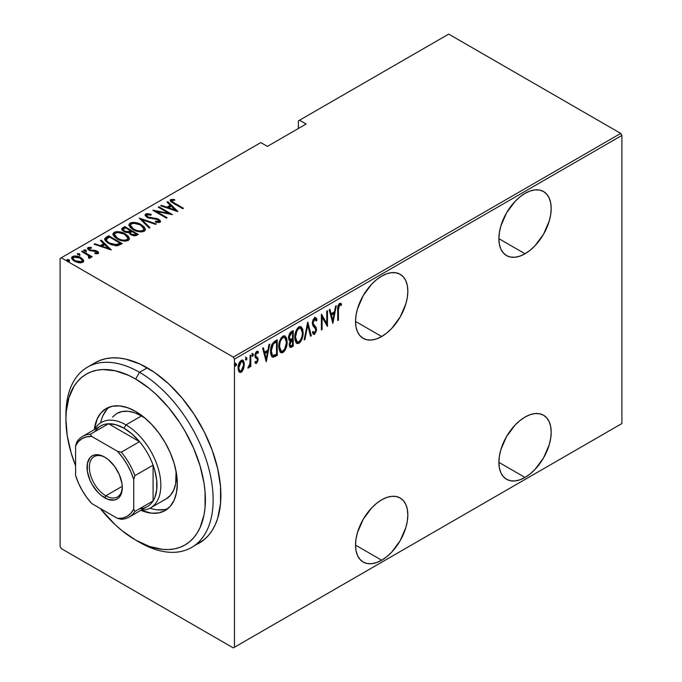 <?xml version="1.0" encoding="UTF-8"?>
<svg xmlns="http://www.w3.org/2000/svg" width="682" height="682" viewBox="0 0 682 682"><rect width="100%" height="100%" fill="white"/><g stroke="black" fill="none" stroke-linecap="round" stroke-linejoin="round"><path stroke-width="1.02" d="M381.681 336.524A36.981 21.355 -60 0 1 363.191 338.357A36.981 21.355 -60 0 1 357.521 308.724A36.981 21.355 -60 0 1 381.681 276.125L376.583 279.654L371.673 284.206L363.191 295.647L357.521 308.724L356.03 315.246L355.527 321.427L381.681 336.524L386.779 332.995L391.69 328.451L400.172 317.002L405.841 303.933L407.333 297.412L407.836 291.231L407.333 285.63L405.841 280.822L403.429 276.994L400.172 274.3L396.208 272.826L391.69 272.647L386.779 273.763L381.681 276.125A36.981 21.355 -60 0 1 400.172 274.3A36.981 21.355 -60 0 1 405.841 303.933A36.981 21.355 -60 0 1 381.681 336.524L355.527 321.427L356.03 327.028L357.521 331.836L359.934 335.655L363.191 338.357L367.155 339.824L371.673 340.003L376.583 338.894L381.681 336.524M525.038 253.764A36.981 21.355 -60 0 1 506.538 255.597A36.981 21.355 -60 0 1 500.869 225.955A36.981 21.355 -60 0 1 525.038 193.364L519.931 196.893L515.029 201.446L506.538 212.886L500.869 225.955L499.386 232.477L498.883 238.666L525.038 253.764L530.136 250.234L535.046 245.682L543.528 234.241L549.198 221.173L550.681 214.642L551.184 208.462L550.681 202.861L549.198 198.061L546.776 194.234L543.528 191.531L539.564 190.065L535.046 189.886L530.136 191.003L525.038 193.364A36.981 21.355 -60 0 1 543.528 191.531A36.981 21.355 -60 0 1 549.198 221.173A36.981 21.355 -60 0 1 525.038 253.764L498.883 238.666L499.386 244.267L500.869 249.066L503.29 252.894L506.538 255.597L510.503 257.063L515.029 257.242L519.931 256.125L525.038 253.764M525.038 477.451A36.981 21.355 -60 0 1 506.538 479.284A36.981 21.355 -60 0 1 500.869 449.643A36.981 21.355 -60 0 1 525.038 417.052L519.931 420.581L515.029 425.133L506.538 436.574L500.869 449.643L499.386 456.173L498.883 462.353L525.038 477.451L530.136 473.922L535.046 469.378L543.528 457.929L549.198 444.86L550.681 438.338L551.184 432.158L550.681 426.548L549.198 421.749L546.776 417.921L543.528 415.227L539.564 413.752L535.046 413.573L530.136 414.69L525.038 417.052A36.981 21.355 -60 0 1 543.528 415.219A36.981 21.355 -60 0 1 549.198 444.86A36.981 21.355 -60 0 1 525.038 477.451L498.883 462.353L499.386 467.954L500.869 472.762L503.29 476.582L506.538 479.284L510.503 480.75L515.029 480.929L519.931 479.813L525.038 477.451M381.681 560.212A36.981 21.355 -60 0 1 363.191 562.045A36.981 21.355 -60 0 1 357.521 532.412A36.981 21.355 -60 0 1 381.681 499.821L376.583 503.342L371.673 507.894L363.191 519.343L357.521 532.412L356.03 538.933L355.527 545.114L381.681 560.212L386.779 556.691L391.69 552.139L400.172 540.69L405.841 527.621L407.333 521.099L407.836 514.919L407.333 509.318L405.841 504.51L403.429 500.682L400.172 497.988L396.208 496.522L391.69 496.343L386.779 497.451L381.681 499.821A36.981 21.355 -60 0 1 400.172 497.988A36.981 21.355 -60 0 1 405.841 527.621A36.981 21.355 -60 0 1 381.681 560.212L355.527 545.114L356.03 550.715L357.521 555.523L359.934 559.351L363.191 562.045L367.155 563.511L371.673 563.69L376.583 562.582L381.681 560.212M60.11 258.461L60.11 546.572L60.11 258.461L260.797 142.589L267.387 146.391L306.133 124.022L299.543 120.22L448.705 34.1L620.731 133.416L233.295 357.104L61.269 257.787L233.295 357.104L234.455 359.116L621.89 135.428L621.89 423.539L234.455 647.227L234.455 359.116L234.455 647.227L233.295 647.9L620.731 424.213L233.295 647.9L61.269 548.584L233.295 647.9L621.89 423.539L620.731 424.213L621.89 423.539L621.89 135.428L234.455 359.116L233.295 357.104L620.731 133.416L621.89 135.428L620.731 133.416L448.705 34.1L299.543 120.22L306.133 124.022L267.387 146.391L260.797 142.589L60.11 258.461M243.534 368.988L244.207 362.654L243.278 360.573L242.042 360.079L240.422 361.008L239.015 363.353L238.146 367.095L238.291 370.053L239.126 371.912L240.507 372.491L241.965 371.647L243.534 368.988L242.894 368.621L243.534 368.988L244.361 364.452L242.86 360.232L241.232 360.369C238.998 362.585 237.958 365.143 238.103 368.067L239.612 372.338L241.232 372.219L243.534 368.988M248.649 366.524L247.839 368.007L248.529 368.007L247.933 367.658L248.529 368.007L250.098 365.211L249.612 364.93L250.098 366.89L250.797 366.49L250.098 366.089L250.797 366.49L250.797 355.049L250.098 355.45L249.893 363.719L247.839 368.007L249.092 367.479L250.098 365.211L250.098 366.89L250.797 366.49L250.797 355.049L250.098 355.45L249.953 363.31L248.751 366.302M257.472 351.239L258.444 351.98L256.73 351.426L254.966 355.748L255.247 357.351L257.199 359.013L257.404 359.934L256.568 361.954L255.46 361.392L254.966 362.654L255.656 363.37L256.679 363.284L258.026 360.471L257.822 357.871L255.955 356.379L255.665 355.288L256.483 353.02L257.148 352.705L257.967 353.319L258.444 351.98L257.285 351.239L256.279 351.784L255.341 353.455L255.034 356.609L257.199 359.013L257.387 360.19L256.773 361.792L255.46 361.392L254.966 362.654L256.543 363.378L255.281 363.054M274.727 341.239L272.033 344.163L270.703 349.295L271.078 355.066L271.803 356.55L273.039 357.3L277.224 355.45L277.224 339.789L274.727 341.239C271.658 343.975 270.285 347.308 270.618 351.239C270.422 354.35 271.231 356.371 273.039 357.3L277.224 355.45L277.224 339.789L274.727 341.239M293.217 330.557L290.097 332.637L288.648 336.175L288.699 339.329L290.114 340.795L289.33 345.945L290.541 347.505L293.217 346.217L293.217 330.557L291.061 331.802L288.52 337.718L290.114 340.795L289.219 344.649L290.123 347.394L293.217 346.217L293.217 330.557M307.821 322.126L304.172 339.892L304.922 339.457L307.735 325.195L310.54 336.217L311.299 335.783L307.642 322.228L304.172 339.892L304.922 339.457L307.735 325.195L310.54 336.217L311.299 335.783L307.821 322.126M326.772 311.188L326.772 323.498L321.375 314.3L321.375 329.96L322.075 329.559L322.075 317.215L327.462 326.448L327.462 310.787L326.772 311.188L326.772 323.498L321.537 314.206L321.375 329.96L322.075 329.559L322.075 317.215L327.462 326.448L327.462 310.787L326.772 311.188M338.417 309.705L338.92 305.783L339.832 304.914L341.119 305.51L341.546 304.061L339.764 303.294L338.076 305.715L337.718 320.523L338.417 320.122L338.417 309.705L337.726 309.304L338.417 309.705L339.551 305.016L341.119 305.51L341.546 304.061L339.602 303.379C337.94 305.434 337.317 307.625 337.718 309.952L337.718 320.523L338.417 320.122L338.417 309.705M332.85 323.336L336.328 305.664L335.57 306.107L334.461 311.768L331.077 313.72L329.96 309.347L329.201 309.781L332.85 323.336L336.328 305.664L335.57 306.107L334.461 311.768L331.077 313.72L329.96 309.347L329.201 309.781L332.85 323.336M315.399 317.607L317.036 319.832L315.8 317.735L314.317 318.008L312.842 320.421L312.347 323.703L313.157 326.226L315.519 328.605L315.766 330.668L314.82 332.526L313.899 332.603L313.166 331.486L312.509 332.825L313.26 334.078L314.59 334.274L316.422 330.736L316.167 327.607L313.055 323.362L313.388 321.069L314.411 319.543L315.536 319.534L316.354 321.017L317.036 319.832L316.235 318.127L315.118 317.616L312.339 323.353L315.817 329.986L314.675 332.62L312.646 331.529M303.123 332.594L302.655 329.022L300.967 326.661L299.219 326.712L297.343 328.357L295.647 331.904L294.829 336.158L294.974 339.994L296.218 342.918L297.898 343.668L300.097 342.355L301.734 339.653L302.927 335.314L303.123 332.594L302.407 332.185L303.123 332.594L301.06 326.704L298.938 326.857C295.937 329.969 294.547 333.515 294.777 337.488L296.832 343.438L299.006 343.276C301.99 340.122 303.362 336.567 303.123 332.594M287.131 341.835L286.653 338.255L284.974 335.894L283.226 335.945L281.351 337.59L279.654 341.136L278.836 345.399L278.981 349.227L280.217 352.151L281.896 352.901L284.104 351.588L285.741 348.886L286.926 344.546L287.131 341.835L286.414 341.418L287.131 341.835L285.059 335.936L282.945 336.09C279.935 339.21 278.554 342.756 278.785 346.729L280.839 352.671L283.013 352.509C285.988 349.363 287.369 345.8 287.131 341.835M266.27 361.775L269.748 344.112L268.989 344.546L267.873 350.207L264.488 352.159L263.38 347.786L262.621 348.221L266.27 361.775L269.748 344.112L268.989 344.546L267.873 350.207L264.488 352.159L263.38 347.786L262.621 348.221L266.27 361.775M251.931 353.302L253.406 354.649L252.707 353.745L252.016 355.45L252.707 356.354L252.084 355.995L252.707 356.354L253.406 354.649L253.039 353.711L252.528 353.89L252.161 356.183L253.252 355.552L253.406 354.649L252.63 354.205L251.931 355.91M245.503 357.01L246.969 358.365L246.279 357.462L245.58 359.167L246.279 360.07L245.648 359.704L246.279 360.07L246.969 358.365L246.185 357.521L245.733 359.891L246.279 360.07L246.824 359.261L246.969 358.365L246.193 357.914L245.503 359.619M235.068 363.037L236.543 364.384L235.844 363.48L235.154 365.185L235.844 366.089L235.222 365.731L235.844 366.089L236.543 364.384L235.75 363.549L235.299 365.919L236.39 365.288L236.543 364.384L235.767 363.941L235.068 365.646M298.384 120.893L298.384 128.497L298.384 120.893L299.543 120.22L298.384 120.893M71.661 258.273L72.522 256.458L71.593 257.805L74.5 261.206L78.848 262.766L82.778 262.382L83.69 261.036L82.991 259.407L80.757 257.591L77.424 256.262L74.602 255.921L72.147 256.713L71.636 258.197L73.017 260.174L75.455 261.709L79.359 262.834L82.957 262.263L83.664 261.3L83.443 260.106L83.622 261.462M90.075 258.171L90.015 256.313L90.015 257.208L90.015 256.313L91.473 257.157L92.172 256.756L82.258 251.036L81.567 251.436L88.413 255.631L89.257 256.884L88.387 257.532L89.044 258.367L90.467 257.736L90.015 256.313L91.473 257.157L92.172 256.756L82.258 251.036L82.258 251.837L82.258 251.036L81.567 251.436L88.149 255.409L89.044 258.367L90.51 257.455M96.733 253.789L96.895 252.826L94.747 252.86L95.105 253.636L98.089 253.542L98.549 252.758L97.807 251.658L95.241 250.422L90.297 250.004L88.933 248.589L91.516 248.103L91.081 247.293L88.021 247.506L87.697 248.93L89.53 250.396L96.784 251.846L96.895 252.826L94.747 252.86L95.105 253.636L97.782 253.67L98.558 252.852M106.187 237.217L104.687 238.751L105.181 240.49L107.637 242.758L111.609 244.812L117.577 245.742L122.249 243.61L108.685 235.776L106.187 237.217L106.187 238.112L108.685 236.671L108.685 235.776L106.187 237.217L104.644 239.075L108.685 243.406L117.577 245.742L122.249 243.61L108.685 235.776L109.299 237.029L108.685 236.671L106.187 238.112L106.187 237.217M124.678 226.543L121.711 228.7L122.24 230.218L123.834 231.479L126.127 232.417L128.889 232.562L130.501 234.514L133.689 235.767L135.846 235.657L138.241 234.378L124.678 226.543L125.292 227.797L124.678 226.543L121.677 228.973L123.834 231.479L128.889 232.562L130.884 234.744L136.715 235.256L138.241 234.378L124.678 226.543M139.281 218.112L149.196 228.052L149.946 227.609L141.805 219.672L155.564 224.369L156.323 223.935L139.281 218.112L149.196 228.052L149.946 227.609L141.805 219.672L155.564 224.369L156.323 223.935L139.281 218.112M158.233 207.175L168.897 213.33L152.845 210.286L166.399 218.112L167.099 217.711L156.408 211.539L172.486 214.6L158.932 206.774L158.233 207.175L168.897 213.33L152.998 210.192L166.399 218.112L167.099 217.711L156.408 211.539L172.486 214.6L158.932 206.774L158.233 207.175M174.422 203.065L171.779 200.968L172.393 200.269L174.848 200.193L174.225 199.34L170.551 199.673L170.176 200.627L170.943 201.676L182.742 208.675L183.441 208.274L174.422 203.065L174.422 203.875L174.422 203.065C172.606 202.349 171.813 201.463 172.052 200.397L174.848 200.193L174.225 199.34L170.713 199.562L170.142 200.38L173.586 203.389L182.742 208.675L183.441 208.274L174.422 203.065M177.874 211.488L167.798 201.65L167.039 202.094L170.27 205.239L166.885 207.2L161.421 205.333L160.671 205.768L177.704 211.59L167.798 201.65L167.039 202.094L170.27 205.239L166.885 207.2L161.421 205.333L160.671 205.768L177.874 211.488M145.726 213.995L145.078 214.856L145.343 215.81L147.764 217.754L156.434 219.127L158.591 220.09L158.787 221.292L155.411 221.249L155.59 222.11L158.94 222.528L160.364 221.889L160.006 220.295L157.551 218.752L147.627 216.902L146.715 215.972L146.928 214.924L151.123 215.094L151.114 214.301L147.005 213.628L145.726 213.995L145.726 214.881L148.437 214.574L145.726 214.881L145.726 213.995L145.078 214.966L147.124 217.422L158.079 219.732L158.659 221.377L155.411 221.249L155.59 222.11L159.963 222.23L160.526 221.36L158.718 219.297L147.841 217.029L146.613 215.572L147.107 214.804L151.123 215.094L151.114 214.301L145.726 213.995M141.31 224.702L136.784 222.852L132.93 222.358L130.057 223.04L128.889 224.71L130.143 227.362L133.033 229.561L136.86 231.232L141.481 231.94L144.379 231.232L145.488 229.553L144.2 226.91L141.31 224.702L141.31 225.537L141.31 224.702C137.986 222.528 134.235 221.974 130.057 223.04L128.889 224.762L133.033 229.561C136.383 231.769 140.16 232.332 144.379 231.232L145.496 229.484L141.31 224.702M125.318 233.935L121.507 232.289L116.937 231.59L114.065 232.272L112.897 233.943L114.15 236.594L117.031 238.794L120.867 240.465L125.488 241.172L128.378 240.465L129.495 238.785L128.199 236.143L125.318 233.935L125.318 234.77L125.318 233.935C121.993 231.761 118.242 231.207 114.065 232.272L112.897 233.994L117.031 238.794C120.39 241.01 124.167 241.564 128.378 240.465L129.495 238.726L125.318 233.935M111.294 249.927L101.209 240.098L100.45 240.533L103.681 243.687L100.297 245.639L94.841 243.772L94.082 244.207L111.294 249.927L101.209 240.098L100.45 240.533L103.681 243.687L100.297 245.639L94.841 243.772L94.082 244.207L111.294 249.927M83.997 250.729L85.821 250.976L85.821 250.081L83.997 249.834L83.997 250.55L83.997 249.834L84.432 250.882L86.256 251.138L85.429 249.893L83.801 250.098L85.293 251.206L86.341 251.078L86.154 250.311L86.256 252.033M77.569 254.437L79.393 254.693L79.393 253.798L77.569 253.542L77.569 254.267L77.569 253.542L78.004 254.599L79.828 254.846L79.197 253.695L77.364 253.815L78.856 254.923L79.905 254.795L79.717 254.028L79.828 255.741M67.134 260.464L68.959 260.712L68.959 259.816L67.134 259.569L67.134 260.285L67.134 259.569L67.569 260.618L69.394 260.874L68.567 259.629L66.938 259.833L68.422 260.942L69.538 260.746L69.291 260.047L69.394 261.769M61.269 548.584L60.11 546.572L61.269 548.584M170.261 200.858L170.713 199.562L170.713 200.457L174.225 200.235M174.225 200.167L174.225 199.34L174.225 200.167M172.35 202.656L171.762 201.736L172.052 200.397M172.503 202.776L171.77 201.659M173.774 200.184L171.497 200.184L170.21 200.951M161.421 206.024L161.421 205.333L161.421 206.024M166.885 207.891L166.885 207.2L166.885 207.891M167.099 207.967L170.27 206.135L170.27 205.239L170.27 206.135L167.099 207.967M167.61 202.656L167.798 201.65L167.798 202.545L176.715 211.25L167.61 202.656M175.18 210.03L168.633 207.797L168.633 208.487L168.633 207.797L171.301 206.254L175.18 210.03L175.18 210.729L175.18 210.03L168.633 207.797L171.301 206.254L175.18 210.03M158.932 207.575L158.932 206.774L158.932 207.575M168.897 213.423L170.432 214.31L168.897 213.423M156.408 212.341L156.408 211.539L156.408 212.341M154.874 211.463L156.408 211.761L154.874 211.463M168.897 214.003L168.897 213.33L168.897 214.003M151.123 215.094L151.114 214.301L151.114 215.094M146.613 215.572L147.176 217.447M147.841 217.788L147.841 217.029L147.841 217.788M149.452 218.342L149.452 217.635L149.452 218.342M153.058 218.845L153.058 218.052L153.058 218.845M156.212 219.084L156.212 218.359L156.212 219.084M158.676 220.167L158.718 219.297L158.718 220.192L160.423 221.795M157.585 222.494L158.659 222.272L158.659 221.377M149.136 214.694L148.437 214.574M159.017 221.863L157.465 222.485M160.483 221.965L158.352 219.996M147.431 217.66L146.715 216.867M140.27 219.348L141.805 219.868L140.27 219.348M141.805 220.567L141.805 219.672L141.805 220.567L149.375 227.941L141.805 220.567M141.958 225.998L145.445 229.919M128.941 225.239L130.057 223.04L130.057 223.935L132.905 223.253M145.454 229.979L144.2 227.805L141.856 225.938M131.652 223.372L129.546 224.293L128.889 225.606M132.845 229.502L130.867 227.558L130.475 226.074M143.902 229.655L143.356 231.053L140.424 231.906L142.947 231.343L142.947 230.448C139.529 231.36 136.451 230.925 133.732 229.161L133.732 229.945L133.732 229.161L130.458 225.392L131.473 223.824C134.857 222.92 137.909 223.355 140.62 225.111L143.902 228.905L142.947 231.343L143.902 228.905M130.458 225.392L132.427 229.195M130.415 230.755L131.728 231.505L130.415 230.755M136.153 234.062L137.466 234.821L136.153 234.062M121.763 229.433L122.53 227.788L122.53 228.683L124.678 227.438L121.711 229.595M128.037 232.639L128.327 231.684L128.327 232.579L129.955 231.82L129.955 230.925L128.327 231.684L124.533 231.079L123.246 229.519L125.377 227.745L130.415 230.661L130.415 231.556L130.415 230.661L129.955 230.925L129.955 231.82L130.415 231.556L127.832 232.673M124.081 231.675L123.272 230.61M134.047 235.819L135.198 235.418L135.198 234.523L131.549 234.327L130.296 232.843L131.805 231.462L136.153 233.969L136.153 234.864L136.153 233.969L135.198 234.523L135.198 235.418L136.153 234.864L133.851 235.844M131.549 234.327L131.549 235.094L130.296 232.852L131.805 231.462L136.153 233.969L133.851 234.949L131.549 234.327M124.533 231.079L124.533 231.846L123.272 229.323L125.377 227.745L130.415 230.661L127.832 231.778L124.533 231.079M123.246 229.519L123.868 231.496M125.957 235.23L129.452 239.152M112.948 234.48L114.065 232.272L114.065 233.167L116.912 232.485M129.461 239.22L128.199 237.038L125.863 235.171M115.659 232.605L113.553 233.525L112.897 234.838M116.852 238.734L114.874 236.79L114.482 235.316M127.909 238.888L127.364 240.286L124.431 241.147L126.954 240.576L126.954 239.68C123.536 240.593 120.458 240.158 117.73 238.393L117.73 239.177L117.73 238.393L114.465 234.625L115.48 233.056C118.864 232.161 121.916 232.588 124.627 234.344L127.909 238.146L126.954 240.576L127.909 238.146M114.465 234.625L116.434 238.427M120.16 243.295L121.473 244.054L120.16 243.295M104.713 239.553L106.187 238.112L104.687 239.646M115.463 245.767L116.707 245.656L116.707 244.761L116.707 245.656L119.589 244.429L120.16 243.21L116.707 244.761L109.384 243.005C107.227 241.94 106.247 240.627 106.469 239.067L109.384 236.986L120.16 243.21L120.16 244.105L118.941 244.787L115.173 245.759M108.097 243.065L106.315 240.516M109.384 243.005L109.384 243.798L109.384 243.005L107.048 241.232L106.315 239.621L109.384 236.986L120.16 243.21L115.173 244.864L109.384 243.005M108.012 243.005L106.315 240.576L106.469 239.067M94.841 244.471L94.841 243.772L94.841 244.471M100.297 246.338L100.297 245.639L100.297 246.338M100.518 246.407L103.681 244.582L103.681 243.687L103.681 244.582L100.518 246.407M101.03 241.096L101.209 240.098L101.209 240.993L110.134 249.697L101.03 241.096M108.591 248.47L102.044 246.236L102.044 246.935L102.044 246.236L104.721 244.693L108.591 248.47L108.591 249.169L108.591 248.47L102.044 246.236L104.721 244.693L108.591 248.47M87.611 248.768L88.021 247.506L87.492 248.299L89.12 250.183L95.292 251.172L96.401 251.573L96.895 253.721L96.895 252.826M96.887 251.948L97.049 251.138L95.241 250.422L95.241 251.164L95.241 250.422L92.854 250.234L92.854 251.087L92.854 250.234L90.911 250.175L90.911 250.899L90.911 250.175L89.768 249.748L89.768 250.507L89.257 248.205L91.516 248.103L91.081 247.293L91.081 248.035L91.081 247.293L88.021 247.506L88.021 248.401L89.7 248.043M88.924 249.586L89.257 248.205M89.257 249.101L89.768 250.644M98.089 253.542C98.813 252.647 98.464 251.854 97.049 251.138L97.049 252.033L98.421 253.269M98.506 253.482L96.639 251.82M98.353 253.158L97.807 252.553M89.001 249.91L88.933 249.484M90.288 248.069L87.543 248.896M97.04 253.056L96.665 253.815M86.154 251.206L84.099 250.678M87.663 255.051L90.015 256.406L87.663 255.051M88.984 258.282L88.984 257.395L89.12 258.18M89.257 257.813L89.257 256.918L88.984 257.395M79.717 254.923L77.663 254.395M81.635 259.049L83.443 260.993L83.443 260.106L80.757 257.591L80.757 258.444L80.757 257.591C78.294 256.006 75.549 255.631 72.522 256.458L72.522 257.353L74.594 256.816M83.656 261.59L82.377 259.646M73.741 256.909L71.601 258.555M74.585 261.317L73.264 259.987L73.238 258.478M82.198 261.121L81.849 262.365L80.391 262.937M81.567 261.675L75.182 260.805L75.182 261.581L73.008 258.265L73.741 257.157L80.05 257.992L82.258 260.626L81.567 262.57L81.567 261.675L79.231 262.058L76.563 261.462L73.613 259.561L73.238 257.583L76.043 256.747L79.393 257.643L81.985 259.723L82.198 261.001L81.567 261.675M80.578 262.902L81.567 262.57L82.258 260.626M73.008 258.265L74.227 261.044M69.291 260.942L67.237 260.413M133.732 229.161L131.387 227.353L130.467 225.563L131.259 223.969L133.8 223.253L140.151 224.847L142.836 226.782L143.902 228.76L143.169 230.311L140.594 231.01L137.432 230.661L133.732 229.161M117.73 238.393L115.394 236.586L114.474 234.796L115.258 233.201L117.807 232.494L124.158 234.088L126.843 236.015L127.909 237.992L127.176 239.544L124.601 240.243L121.439 239.893L117.73 238.393M337.718 319.722L338.417 320.122L337.718 319.722M340.403 303.209L341.546 304.061L340.77 303.618L340.361 305.016L340.403 303.209M340.105 304.888L341.119 305.51M340.079 304.931L339.304 304.487L338.775 304.564L339.551 305.016L338.775 304.564L338.315 305.033L339.858 304.726M329.38 309.679L330.301 313.277L331.077 313.72L330.301 313.277L329.38 309.679M334.24 311.887L333.933 313.481L334.24 311.887M332.594 320.267L332.279 321.861L332.594 320.267M330.659 314.675L333.327 313.132L330.659 314.675L331.989 319.918L330.659 314.675L331.426 315.118L330.659 314.675M332.765 320.37L331.426 315.118L334.103 313.575L333.327 313.132L334.103 313.575L332.765 320.37L331.989 319.918L332.765 320.37L331.426 315.118L334.103 313.575L332.765 320.37M326.687 323.456L326.687 325.416L326.687 323.456M321.375 316.815L322.075 317.215L321.375 316.815M321.375 329.15L322.075 329.559L321.375 329.15M321.375 314.854L326.772 323.498L321.375 314.854M312.262 322.526L312.544 323.899L313.319 324.351L312.373 322.595L313.038 322.978L314.598 319.415L315.365 319.398L313.822 318.971L316.354 321.017L317.036 319.832L316.26 319.381L315.902 320.003L316.098 318.92L314.786 317.19M314.598 319.415L313.822 318.971L313.2 319.551M314.76 326.013L312.544 323.899L314.76 326.013M315.041 332.33L313.814 333.83L314.59 334.274L316.508 329.517L316.064 327.386L315.289 326.942L315.74 329.065L316.508 329.517L315.732 329.184M314.675 332.62L313.166 331.486L312.509 332.825L313.558 334.325L314.59 334.274L313.191 334.001M313.047 333.984L314.752 332.859M315.715 329.67L315.289 326.942L312.33 323.268M313.115 319.67L314.01 318.886L314.76 319.082M307.446 323.251L310.523 335.331L311.299 335.783L310.336 335.433L307.446 323.251M307.13 324.845L307.735 325.195L307.13 324.845M304.325 339.107L304.922 339.457L304.325 339.107M300.651 339.875L298.23 342.833L299.006 343.276L296.457 343.157M300.66 326.533L302.339 331.469M296.176 343.055L298.793 342.432L300.958 339.201M302.339 331.512L301.47 327.599M296.517 329.738L298.196 327.991L299.85 327.812M296.534 341.409L295.442 340.344L294.743 337.684M300.753 328.323L298.196 327.991L300.753 328.323L302.433 333.004C302.603 336.252 301.453 339.15 298.972 341.691L297.122 341.759L295.477 337.096L294.795 336.703L295.477 337.096C295.289 333.83 296.457 330.949 298.972 328.443L298.196 327.991L296.542 329.696M294.795 338.187L297.122 341.759M292.442 331.009L292.442 332.518L292.442 331.009M292.442 338.434L292.442 339.951L292.442 338.434M292.442 345.058L293.217 346.217L292.442 345.774L290.916 346.652L291.691 347.095L289.765 347.053L292.442 345.774L292.442 345.058M289.125 340.318L290.114 340.795L289.159 340.318M289.483 340.599L290.114 340.795M289.765 347.053L290.327 346.933M289.194 338.775L288.512 337.675M289.33 333.873L291.743 332.117L289.339 333.865M289.876 345.39L289.211 344.572M289.952 340.923L291.743 339.551L290.072 340.77M292.518 345.015L290.413 345.765L289.253 343.83L289.91 344.214L292.049 340.267L291.274 339.824L292.518 339.994L291.743 339.551L292.518 339.994L292.518 345.015L290.651 345.842L289.927 344.632L290.404 341.929L292.518 339.994L292.518 345.015M289.219 344.606L290.413 345.765M290.592 339.321L289.535 338.784L288.554 336.925L289.219 337.309L289.927 334.606L291.487 333.157L290.72 332.714L291.487 333.157L292.518 332.569L291.743 332.117L292.518 332.569L292.518 338.391L290.592 339.321L289.219 337.309L291.487 333.157L292.518 332.569L292.518 338.391L290.592 339.321L289.159 338.758M288.443 336.865L289.816 338.869M284.658 349.107L282.237 352.065L283.013 352.509L280.464 352.398M284.667 335.774L286.346 340.702M280.174 352.287L282.8 351.665L284.965 348.434M286.346 340.744L285.477 336.84M280.524 338.971L282.203 337.232L283.857 337.044M280.541 350.642L279.45 349.576L278.742 346.916M284.761 337.564L282.203 337.232L284.761 337.564L286.431 342.236C286.611 345.493 285.46 348.383 282.979 350.923L281.129 350.991L279.484 346.328L278.802 345.936L279.484 346.328C279.296 343.063 280.464 340.182 282.979 337.675L282.203 337.232L280.549 338.937M278.802 347.428L281.129 350.991M276.449 340.241L276.449 341.759L276.449 340.241M271.896 356.771L274.164 356.302L276.449 355.007L276.449 354.29L277.224 355.45L276.449 355.007L274.82 355.944L275.596 356.388L274.82 355.944L272.263 356.857L273.039 357.3L272.041 356.814M272.416 357.095L273.039 357.3M271.496 345.28L272.493 343.634L273.269 344.078L276.525 341.801L275.75 341.35L274.82 341.895L275.588 342.338L276.525 341.801L276.525 354.248L273.456 355.578C271.862 355.007 271.146 353.421 271.308 350.838L273.269 344.078L275.588 342.338L274.82 341.895L275.75 341.35L276.525 341.801L276.525 354.248L272.851 355.45L271.223 354.128L270.626 352.031M272.365 355.092L271.308 350.838L270.626 350.446L271.308 350.838L271.683 347.496L273.269 344.078L272.493 343.634L274.224 342.253M273.456 355.578L271.973 354.947L270.635 352.074M274.82 341.895L271.845 344.581M262.8 348.118L263.712 351.716L264.488 352.159L263.712 351.716L262.8 348.118M267.659 350.335L267.344 351.921L267.659 350.335M266.006 358.706L265.699 360.309L266.006 358.706M264.07 353.114L266.747 351.571L264.07 353.114L265.409 358.357L264.07 353.114L264.846 353.566L264.07 353.114M266.185 358.809L264.846 353.566L267.514 352.023L266.747 351.571L267.514 352.023L266.185 358.809L265.409 358.357L266.185 358.809L264.846 353.566L267.514 352.023L266.185 358.809M256.568 361.954L255.46 361.392M256.048 358.178L257.199 359.013M255.562 357.88L256.04 358.152M257.191 352.875L255.972 352.372L257.967 353.319L258.444 351.98L257.898 351.375M258.444 351.98L257.668 351.537L257.259 352.688L257.378 351.136M254.889 354.836L255.869 356.26L255.017 354.913L255.665 355.288L256.747 352.816L257.967 353.319M256.747 352.816L255.733 352.551M257.046 357.044L255.869 356.26M255.494 363.037L256.671 361.895L255.767 362.926L256.543 363.378L258.094 359.474L257.822 357.871L257.046 357.428L257.327 359.03L258.094 359.474L257.319 359.295M257.302 359.516L257.174 357.777L256.321 356.626M255.75 356.345L254.94 355.373M255.716 352.568L256.705 352.364M252.025 355.842L252.596 353.805M250.021 362.628L250.021 365.16L250.021 362.628M245.588 359.559L246.159 357.521M241.999 370.147L240.456 371.767L241.232 372.219L239.237 372.04M242.468 360.087L243.585 363.694M243.627 364.026L244.361 364.452L243.627 364.026M239.084 371.997L240.831 371.52L242.349 369.499M243.585 364.009L243.218 361.409L242.246 359.891M239.305 362.5L241.078 361.102L242.366 361.886L241.616 361.17M239.305 370.488L238.052 367.922M242.553 361.69L240.456 361.324L242.553 361.69L243.67 364.844L241.232 370.812L239.987 370.889L238.129 367.266L238.802 367.658L241.232 361.775L240.456 361.324L239.655 362.023M238.112 368.399L239.987 370.889M235.162 365.578L235.733 363.54M295.477 337.096L297.011 330.668L298.742 328.588L300.626 328.255L302.032 330.122L302.433 333.004L302.032 336.388L300.626 339.917L298.972 341.691L297.309 341.853L295.869 340.003L295.477 337.096M279.484 346.328L280.208 341.759L281.299 339.423L283.2 337.556L284.948 337.684L286.167 339.781L286.423 342.782L284.633 349.15L282.979 350.923L281.316 351.085L279.876 349.235L279.484 346.328M238.802 367.658L240.081 362.943L241.232 361.775L242.391 361.613L243.38 362.867L243.67 364.844L242.391 369.61L241.232 370.812L240.081 370.94L239.092 369.653L238.802 367.658M65.941 417.094A104.107 60.11 60 0 1 87.475 367.155A104.107 60.11 60 0 1 139.529 372.312L135.658 379.022A98.626 56.938 60 0 1 205.393 499.821A98.626 56.938 60 0 1 135.658 540.084L139.529 542.318A104.107 60.11 -120 0 0 213.142 499.821A104.107 60.11 -120 0 0 139.529 372.312A104.107 60.11 60 0 1 207.541 464.05A104.107 60.11 60 0 1 191.582 547.476A104.107 60.11 60 0 1 139.529 542.318L135.658 540.084L149.264 546.393L162.342 549.36L168.531 549.556L174.404 548.882L179.903 547.348L184.967 544.969L189.562 541.764L193.645 537.774L197.158 533.026L200.09 527.57L204.054 514.757L205.06 507.519L205.06 491.731L204.054 483.333L200.09 465.934L193.645 448.296L184.967 431.084L179.903 422.849L168.531 407.512L155.905 394.179L149.264 388.425L135.658 379.022L128.821 375.467L115.411 370.803L102.786 369.55L96.912 370.224L91.414 371.758L86.341 374.145L81.746 377.342L77.671 381.34L74.15 386.08L68.925 397.649L66.256 411.587L65.915 419.294L67.254 435.772L71.226 453.172L75.6 465.823A98.626 56.938 60 0 1 65.915 419.294A98.626 56.938 60 0 1 135.658 379.022L139.529 372.312L147.278 367.845L139.529 372.312A104.107 60.11 -120 0 0 65.915 414.818L65.915 419.294M112.479 417.094L116.81 413.488A49.317 28.474 60 0 1 141.472 415.935L145.675 418.654A49.317 28.474 60 0 0 141.472 415.935L125.974 424.886L124.03 428.236A46.572 26.888 60 0 1 139.529 441.655A46.572 26.888 60 0 1 153.092 465.15A46.572 26.888 60 0 1 153.092 500.938A46.572 26.888 60 0 1 139.529 508.763M94.338 429.626A58.899 34.006 60 0 1 106.204 408.544A58.899 34.006 60 0 1 135.658 411.459L143.783 417.077L151.592 424.323L158.795 432.925L165.104 442.55L170.287 452.831L174.14 463.368L176.51 473.76L177.303 483.598L176.51 492.523L174.14 500.17L170.287 506.266L165.104 510.562L158.795 512.898L151.592 513.188L140.91 510.298A58.899 34.006 60 0 0 165.104 510.562A58.899 34.006 60 0 0 174.14 463.368A58.899 34.006 60 0 0 135.658 411.459L127.534 407.691L119.717 405.918L112.521 406.208L106.204 408.544L101.03 412.84L97.176 418.936L94.338 429.626M109.256 407.111A58.899 34.006 -120 0 0 100.697 422.814M195.316 544.986A104.107 60.11 -120 0 0 199.332 543A104.107 60.11 -120 0 0 215.29 459.583A104.107 60.11 -120 0 0 147.278 367.845A104.107 60.11 -120 0 0 95.224 362.688L87.475 367.155M100.203 508.422L115.411 524.927L122.052 530.681L135.658 540.084A98.626 56.938 60 0 1 100.203 508.422M191.582 547.476L204.182 539.624L208.487 535.404L212.204 530.391L215.29 524.637L217.72 518.192L220.542 503.469L220.542 486.812L217.72 468.841L212.204 450.256L204.182 431.774L193.978 414.102L181.983 397.913L168.65 383.838L154.499 372.415L140.066 364.086L125.914 359.167L119.111 358.05L112.581 357.845L106.383 358.553L100.578 360.173L95.224 362.688M149.997 508.201A58.899 34.006 -120 0 0 167.866 508.636M106.835 409.481L102.991 415.577M157.406 509.829L164.609 509.548M166.127 498.909A49.317 28.474 60 0 0 176.084 471.322L175.666 483.802L173.68 490.205L170.457 495.311L166.127 498.909L150.628 507.851A49.317 28.474 60 0 1 141.157 510.162A49.317 28.474 -120 0 0 159.963 475.78A49.317 28.474 -120 0 0 125.974 424.886A49.317 28.474 60 0 1 158.19 468.338A49.317 28.474 60 0 1 150.628 507.851M116.81 413.488L122.095 411.536L128.122 411.297L134.669 412.781L141.472 415.935L125.974 424.886A49.317 28.474 -120 0 0 94.576 429.49A49.317 28.474 60 0 1 101.311 422.439A49.317 28.474 60 0 1 125.974 424.886L124.03 428.236L116.042 424.758L108.532 423.761L139.529 441.655L132.018 433.982L124.03 428.236A46.572 26.888 60 0 0 108.532 423.761L139.529 441.655L121.319 452.175L117.509 451.313L91.814 436.48L90.322 434.281L108.532 423.761A46.572 26.888 -120 0 0 100.748 425.935L82.539 436.446A46.572 26.888 60 0 1 90.322 434.281L108.532 423.761A46.572 26.888 60 0 0 94.977 431.595M105.25 457.443A23.29 13.444 -120 0 0 89.359 467.605A23.29 13.444 -120 0 0 105.821 495.788L104.661 497.8A24.927 14.39 60 0 1 87.032 467.272A24.927 14.39 60 0 1 104.661 457.093L108.097 459.472L114.457 466.181L119.316 474.604L121.95 483.461L122.291 487.63L120.944 494.638L119.316 497.221L117.125 499.036L114.457 500.025L108.097 499.403L101.226 495.43L97.918 492.361L92.198 484.646L90.007 480.298L87.373 471.441L87.373 463.496L90.007 457.673L92.198 455.857L94.866 454.868L101.226 455.499L104.661 457.093A24.927 14.39 60 0 1 122.291 487.63A24.927 14.39 60 0 1 104.661 497.8L105.821 495.788A23.29 13.444 60 0 1 90.612 475.269A23.29 13.444 60 0 1 94.184 456.608A23.29 13.444 60 0 1 105.25 457.443M122.257 486.309L105.821 495.788L122.257 486.309M153.092 465.15L153.092 500.938L154.771 497.672L156.715 489.778L156.715 480.486L154.771 470.35L153.092 465.15L153.092 500.938L134.883 511.449L133.723 509.053L133.723 479.395L134.883 475.661L153.092 465.15A46.572 26.888 -120 0 0 139.529 441.655L121.319 452.175A46.572 26.888 60 0 1 134.883 475.661L153.092 465.15M82.539 436.446A46.572 26.888 60 0 0 76.768 442.107L75.6 445.84A44.927 25.942 60 0 1 91.814 436.48L90.322 434.281A46.572 26.888 -120 0 0 76.768 442.107L75.6 445.84L75.6 475.507A44.927 25.942 60 0 0 91.814 503.589L117.509 518.414L121.319 519.275A46.572 26.888 -120 0 0 134.883 511.449A46.572 26.888 60 0 1 129.111 517.109A46.572 26.888 60 0 1 121.319 519.275L117.509 518.414L122.624 518.081L127.125 516.359L130.867 513.316L133.723 509.053L133.723 479.395L130.867 471.842L127.125 464.476L122.624 457.554L117.509 451.313L91.814 436.48L86.699 436.821L82.198 438.535L78.456 441.578L75.6 445.84L75.6 475.507L78.456 483.061L82.198 490.418L86.699 497.34L91.814 503.589L117.509 518.414A44.927 25.942 60 0 0 133.723 509.053L134.883 511.449L153.092 500.938A46.572 26.888 -120 0 1 147.321 506.598L129.111 517.109M122.283 486.939A23.29 13.444 60 0 1 117.466 496.948A23.29 13.444 60 0 1 105.821 495.788A23.29 13.444 -120 0 0 122.283 486.939M134.883 475.661A46.572 26.888 -120 0 0 121.319 452.175L117.509 451.313A44.927 25.942 60 0 1 133.723 479.395L134.883 475.661M130.296 232.843L130.296 233.738M340.591 305.144L339.815 304.701M255.972 361.946L255.196 361.494M256.628 358.476L255.852 358.033M257.464 352.799L256.688 352.355M256.381 356.712L255.605 356.268"/></g></svg>
